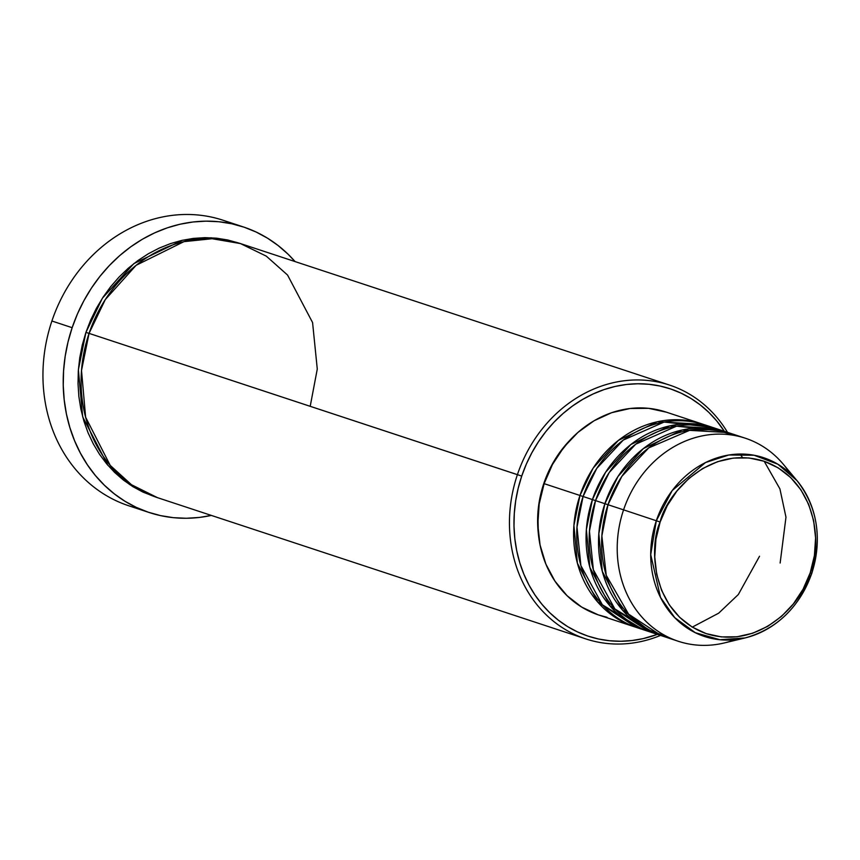 <?xml version="1.0" encoding="UTF-8"?>
<svg xmlns="http://www.w3.org/2000/svg" width="860" height="860" viewBox="0 0 860 860"><rect width="100%" height="100%" fill="white"/><g stroke="black" fill="none" stroke-linecap="round" stroke-linejoin="round"><path stroke-width="1.29" d="M660.136 522.031C665.608 495.801 708.242 443.631 764.164 461.272C819.3 481.256 821.687 548.669 810.195 572.857L811.797 573.405L810.195 572.857L803.089 589.175L793.382 603.892L781.439 616.448L767.711 626.349L752.736 633.207L737.084 636.776L721.357 636.916L706.167 633.616L692.085 627.005L679.658 617.329L669.37 604.978L661.609 590.412L656.674 574.19L654.75 556.947L655.922 539.327L660.136 522.031L667.231 505.702L676.949 490.985L688.892 478.44L702.62 468.539L717.595 461.669L733.247 458.1L748.974 457.961L764.164 461.272L778.246 467.883L790.673 477.547L800.961 489.91L808.722 504.476L813.657 520.698L815.581 537.941L814.409 555.549L810.195 572.857C804.724 599.076 762.089 651.246 706.167 633.616C651.031 613.632 648.633 546.218 660.136 522.031L656.32 520.751L660.136 522.031M811.7 573.373L811.797 573.405C822.482 538.145 817.538 507.217 796.994 480.622L777.87 464.217L754.048 455.23L728.786 455.004L705.501 462.551L672.208 490.555L656.32 520.751A94.148 82.022 -71.7 0 1 796.994 480.622A94.148 82.022 -71.7 0 1 811.7 573.373A94.148 82.022 -71.7 0 1 745.115 637.937A94.148 82.022 -71.7 0 1 656.32 520.751L623.575 509.851L656.32 520.751L650.719 554.657L660.534 597.453L674.756 617.641L695.278 632.691L719.895 639.732L745.115 637.937L724.41 642.925A106.919 93.149 108.3 0 1 623.575 509.851A106.919 93.149 -71.7 0 1 745.287 438.202A106.919 93.149 -71.7 0 1 789.91 473.204M636.26 627.391L597.668 601.978L577.404 563.225L573.91 525.46L579.962 495.467L583.069 496.521L579.962 495.467A106.919 93.149 -71.7 0 1 701.674 423.819A106.919 93.149 -71.7 0 1 703.222 424.346L657.459 421.722L618.404 440.385L593.131 468.141L579.962 495.467L544.133 483.653L579.962 495.467A106.919 93.149 -71.7 0 0 634.701 626.886A106.919 93.149 -71.7 0 0 636.26 627.391M710.93 427.151L664.113 422.056L623.253 440.094L596.743 468.421L583.08 496.5L592.422 499.585L583.08 496.5A106.919 93.149 108.3 0 0 637.819 627.918L647.161 631.004A106.919 93.149 -71.7 0 0 648.72 631.498L610.127 606.085L589.863 567.331L586.37 529.567L592.422 499.585A106.919 93.149 -71.7 0 1 714.133 427.925L704.781 424.84A106.919 93.149 108.3 0 0 583.08 496.5L576.985 527.083L580.909 565.643L602.387 604.806L642.538 629.316M692.279 627.123L718.67 613.18L738.332 594.529L759.53 556.259M647.161 631.004A106.919 93.149 -71.7 0 1 592.422 499.585L595.529 500.627L589.444 531.19L593.368 569.761L614.846 608.912L654.997 633.422M661.189 635.604L622.586 610.192L602.322 571.438L598.829 533.673L604.881 503.691L607.988 504.734L604.881 503.691A106.919 93.149 -71.7 0 1 726.592 432.032A106.919 93.149 -71.7 0 1 728.14 432.569L682.388 429.946L643.334 448.597L618.061 476.365L604.881 503.691L595.539 500.606L604.881 503.691A106.919 93.149 -71.7 0 0 659.62 635.11A106.919 93.149 -71.7 0 0 661.189 635.604M745.287 438.202L729.71 433.064A106.919 93.149 108.3 0 0 607.999 504.723L601.871 535.909L606.236 575.275L628.961 614.792L647.988 629.584L670.66 638.313M669.542 385.076L241.187 243.81A133.644 116.433 108.3 0 0 89.053 333.379L521.719 476.096A130.301 113.52 -71.7 0 1 615.921 386.269A130.301 113.52 -71.7 0 1 724.356 431.301L716.584 420.766L708.79 412.348L700.233 404.899L690.988 398.492L681.141 393.181L670.811 389.01L660.071 386.043L649.031 384.28L637.808 383.764L626.499 384.474L615.212 386.43L604.064 389.591L593.163 393.944L582.607 399.438L572.491 406.017L562.934 413.617L554.012 422.174L545.81 431.602L538.414 441.814L531.899 452.704L526.309 464.163L521.719 476.096L518.161 488.373L515.678 500.885L514.291 513.506L514 526.126L514.828 538.607L516.752 550.841L519.762 562.709L523.826 574.082L528.9 584.875L534.952 594.959L541.908 604.258L549.701 612.675L558.258 620.114L567.503 626.532L577.339 631.842L587.681 636.013L598.42 638.98L609.461 640.743L620.683 641.259L631.992 640.539L643.28 638.593L657.384 634.368A130.301 113.52 -71.7 0 1 542.907 605.44A130.301 113.52 -71.7 0 1 521.719 476.096L517.408 474.645A133.644 116.433 -71.7 0 1 669.542 385.076A133.644 116.433 -71.7 0 1 727.517 432.344A133.644 116.433 108.3 0 0 616.082 382.087A133.644 116.433 108.3 0 0 517.408 474.645L89.053 333.379L81.517 370.488L85.624 417.197L110.209 465.378L131.462 484.717L157.487 497.66L585.832 638.915A133.644 116.433 -71.7 0 1 517.408 474.645A133.644 116.433 108.3 0 0 540.521 608.901A133.644 116.433 108.3 0 0 660.555 635.411A133.644 116.433 -71.7 0 1 585.832 638.915M243.305 226.922A150.35 130.989 -71.7 0 1 295.066 261.58L288.003 254.141L278.124 245.541L267.46 238.145L256.097 232.017L244.175 227.212L231.781 223.783L219.042 221.751L206.088 221.149L193.049 221.977L180.03 224.224L167.162 227.878L154.585 232.899L142.394 239.23L130.731 246.831L119.701 255.603L109.403 265.482L99.943 276.35L91.418 288.132L83.893 300.699L77.454 313.921L72.154 327.692L68.047 341.861L65.177 356.298L63.575 370.864L63.242 385.42L64.199 399.825L66.413 413.94L69.886 427.624L74.583 440.75L80.442 453.198L87.419 464.841L95.438 475.569L104.436 485.276L114.316 493.866L124.98 501.272L136.331 507.4L148.264 512.205L160.648 515.635L173.387 517.666L186.34 518.268L199.391 517.44L211.345 515.419A150.35 130.989 -71.7 0 1 149.124 512.495A150.35 130.989 -71.7 0 1 72.154 327.692L51.901 321.006L72.154 327.692A150.35 130.989 -71.7 0 1 243.305 226.922L223.052 220.246A150.35 130.989 108.3 0 0 51.901 321.006A150.35 130.989 -71.7 0 1 233.028 224.051M155.918 497.134L129.516 484.481L107.865 465.26L82.689 416.863L78.378 369.757L85.935 332.358L89.042 333.4L85.935 332.358L90.644 320.124L96.374 308.364L103.06 297.194L110.639 286.724L119.056 277.06L128.204 268.277L138.008 260.483L148.382 253.732L159.207 248.099L170.387 243.638L181.825 240.392L193.392 238.392L204.992 237.65L216.505 238.188L227.825 239.994L239.628 243.315L211.108 237.779L182.524 240.241L133.859 263.601L102.361 298.259L85.935 332.358L82.291 344.957L79.743 357.781L78.314 370.735L78.023 383.667L78.862 396.471L80.84 409.027L83.925 421.185L88.096 432.86L93.31 443.921L99.502 454.273L106.64 463.809L114.627 472.43L123.41 480.073L132.892 486.652L142.986 492.103L155.929 497.134M714.133 427.925A106.919 93.149 -71.7 0 1 715.681 428.452L669.929 425.829L630.875 444.491L605.601 472.258L592.422 499.585L595.529 500.627A106.919 93.149 108.3 0 0 650.278 632.025L659.62 635.11M701.674 423.819L665.844 412.004A106.919 93.149 108.3 0 0 544.133 483.653L552.486 464.464L563.902 447.157L577.952 432.397L594.088 420.755L611.696 412.682L630.101 408.489L648.591 408.328L666.457 412.209M568.729 441.47A103.576 90.235 108.3 0 0 543.778 483.567L551.862 464.97L557.043 456.316L569.438 440.707M796.994 480.622L783.32 464.282A106.919 93.149 108.3 0 0 623.575 509.851L607.999 504.723L623.575 509.851A106.919 93.149 -71.7 0 0 678.314 641.27A106.919 93.149 -71.7 0 0 735.01 639.679M726.592 432.032L717.251 428.957A106.919 93.149 108.3 0 0 595.539 500.606L609.202 472.527L635.712 444.201L676.583 426.162L723.389 431.258M737.364 436.02L714.122 429.57L690.236 430.075L648.762 447.877L621.834 476.386L607.999 504.723A106.919 93.149 108.3 0 0 662.737 636.131L678.314 641.27M139.159 508.679A150.35 130.989 -71.7 0 1 51.901 321.006A150.35 130.989 108.3 0 0 128.882 505.82L149.124 512.495M310.202 406.318L317.275 369.058L312.578 322.554L287.562 275.05L266.299 256.14L240.424 243.563L212.097 238.725L183.9 241.66L136.127 265.299L105.243 299.656L89.053 333.379A133.644 116.433 108.3 0 0 157.477 497.66M538.338 533.619L537.865 513.302L538.973 503.272L543.778 483.567A103.576 90.235 108.3 0 0 538.338 533.619M607.074 617.308L598.259 614.868L581.704 607.096L567.095 595.722L554.99 581.188L545.863 564.063L540.058 544.993L537.801 524.707L539.177 504.003L544.133 483.653A106.919 93.149 108.3 0 0 598.872 615.072L634.701 626.886M764.185 461.272L779.913 488.878L785.975 517.183L780.138 563.031L785.975 517.183L779.913 488.878L764.185 461.272M633.637 620.899L639.797 624.274M684.786 423.894L691.752 424.851M742.621 457.606L739.912 454.037M811.797 573.405C799.22 607.45 776.988 628.961 745.115 637.937"/></g></svg>
